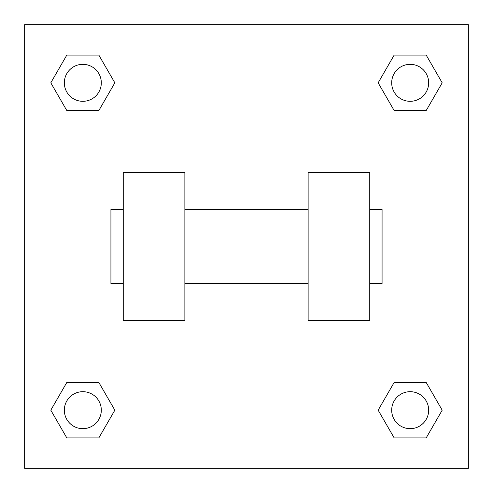 <?xml version="1.0" encoding="UTF-8"?>
<svg xmlns="http://www.w3.org/2000/svg" width="493" height="493" viewBox="0 0 493 493"><rect width="100%" height="100%" fill="white"/><g stroke="black" fill="none" stroke-linecap="round" stroke-linejoin="round"><path stroke-width="0.74" d="M114.844 82.824L98.834 110.555L66.814 110.555L50.804 82.824L66.814 55.093L98.834 55.093L114.844 82.824L98.834 110.555L87.064 110.555M87.064 382.445L98.834 382.445L114.844 410.176L98.834 437.907L66.814 437.907L50.804 410.176L66.814 382.445L98.834 382.445M405.936 110.555L394.166 110.555L378.156 82.824L394.166 55.093L426.186 55.093L442.196 82.824L426.186 110.555L394.166 110.555M378.156 410.176L394.166 382.445L426.186 382.445L442.196 410.176L426.186 437.907L394.166 437.907L378.156 410.176L394.166 382.445L405.936 382.445M394.166 382.445L426.186 382.445L394.166 382.445M426.186 437.907L394.166 437.907L426.186 437.907L442.196 410.176M428.663 410.176A18.487 18.487 0 0 0 400.932 394.166A18.487 18.487 0 0 0 400.932 426.186A18.487 18.487 0 0 0 428.663 410.176M98.834 437.907L66.814 437.907L98.834 437.907L114.844 410.176M101.311 410.176A18.487 18.487 0 0 0 73.58 394.166A18.487 18.487 0 0 0 73.58 426.186A18.487 18.487 0 0 0 101.311 410.176M394.166 55.093L426.186 55.093L394.166 55.093L378.156 82.824M428.663 82.824A18.487 18.487 0 0 0 400.932 66.814A18.487 18.487 0 0 0 400.932 98.834A18.487 18.487 0 0 0 428.663 82.824M66.814 55.093L98.834 55.093L66.814 55.093L50.804 82.824M98.834 110.555L66.814 110.555L98.834 110.555M101.311 82.824A18.487 18.487 0 0 0 73.58 66.814A18.487 18.487 0 0 0 73.58 98.834A18.487 18.487 0 0 0 101.311 82.824M468.35 24.65L468.35 468.35L24.65 468.35L24.65 24.65L468.35 24.65M50.804 410.176L66.814 382.445M442.196 82.824L426.186 110.555M308.125 172.55L308.125 320.45L369.75 320.45L369.75 172.55L308.125 172.55M184.875 320.45L184.875 172.55L123.25 172.55L123.25 320.45L184.875 320.45M369.75 283.475L382.075 283.475L382.075 209.525L369.75 209.525M123.25 209.525L110.925 209.525L110.925 283.475L123.25 283.475M308.125 209.525L184.875 209.525M308.125 283.475L184.875 283.475"/></g></svg>
